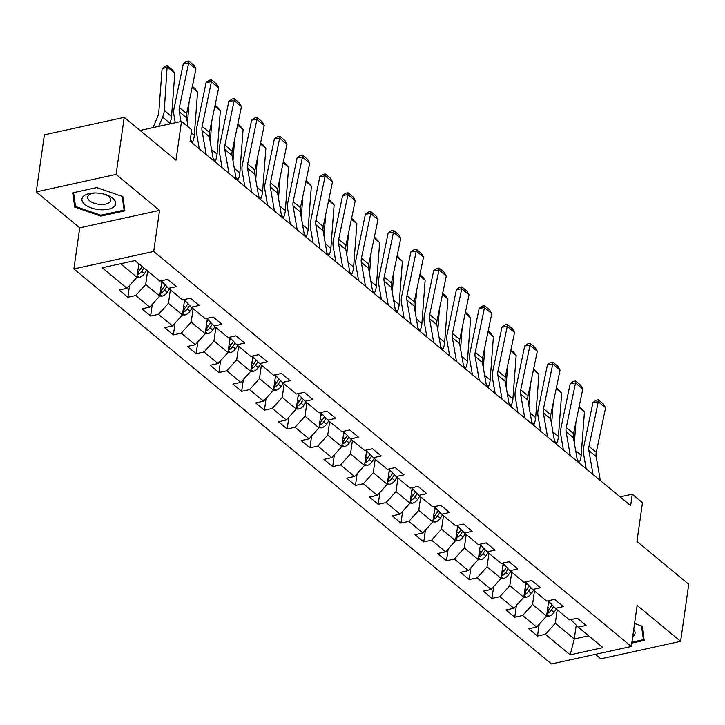 <?xml version="1.0" encoding="UTF-8"?>
<svg xmlns="http://www.w3.org/2000/svg" width="725" height="725" viewBox="0 0 725 725"><rect width="100%" height="100%" fill="white"/><g stroke="black" fill="none" stroke-linecap="round" stroke-linejoin="round"><path stroke-width="1.09" d="M595.379 654.349L600.789 658.826L680.63 641.353L688.75 584.287L636.967 541.457L642.486 502.652L632.272 494.205L620.074 496.87M73.877 268.921L551.471 663.955L631.312 646.492L153.709 251.457L73.877 268.921L79.723 227.831L159.554 210.368L116.091 174.408L36.25 191.88L79.723 227.831M36.25 191.88L44.37 134.814L124.211 117.341L175.994 160.18L181.513 121.374L140.043 130.446M116.091 174.408L124.211 117.341M570.892 619.585L578.178 627.143L586.054 625.421L577.299 618.18L569.424 619.902L555.423 608.32L563.298 606.598L554.543 599.357L546.668 601.079L532.667 589.498L540.542 587.776L531.787 580.535L523.912 582.257L509.911 570.675L517.786 568.953L509.032 561.712L501.156 563.434L487.146 551.852L495.03 550.13L486.276 542.889L478.4 544.611L464.39 533.029L472.265 531.307L463.52 524.066L455.644 525.788L441.634 514.206L449.509 512.484L440.764 505.243L432.888 506.965L418.878 495.383L426.753 493.662L417.999 486.421L410.123 488.142L396.122 476.561L403.997 474.839L395.243 467.598L387.368 469.32L373.366 457.738L381.241 456.016L372.487 448.775L364.612 450.497L350.61 438.915L358.485 437.193L349.731 429.952L341.856 431.674L327.854 420.092L335.729 418.37L326.975 411.129L319.1 412.851L305.098 401.269L312.973 399.548L304.219 392.307L296.344 394.028L282.342 382.447L290.218 380.725L281.463 373.484L273.588 375.206L259.586 363.624L267.462 361.902L258.707 354.661L250.832 356.383L236.83 344.801L244.706 343.079L235.951 335.838L228.076 337.56L214.065 325.978L221.941 324.256L213.195 317.015L205.32 318.737L191.309 307.155L199.185 305.433L190.439 298.192L182.564 299.914L168.553 288.333L176.429 286.611L167.683 279.37L159.799 281.092L135.004 260.583L102.207 267.761L127.002 288.269L119.127 289.991L127.881 297.232L129.558 285.433M578.178 627.143L602.973 647.652L570.176 654.829L545.381 634.321L537.506 636.043L539.183 624.243M127.881 297.232L135.756 295.51L149.767 307.092L141.882 308.814L150.637 316.055L158.512 314.333L172.523 325.915L164.648 327.637L173.393 334.877L181.268 333.156L195.279 344.737L187.403 346.459L196.149 353.7L204.024 351.978L218.035 363.56L210.159 365.282L218.914 372.523L226.789 370.801L240.791 382.383L232.915 384.105L241.67 391.346L249.545 389.624L263.547 401.206L255.671 402.928L264.426 410.169L272.301 408.447L286.303 420.029L278.427 421.751L287.182 428.992L295.057 427.27L309.058 438.852L301.183 440.573L309.938 447.814L317.813 446.093L331.814 457.674L323.939 459.396L332.693 466.637L340.569 464.915L354.57 476.497L346.695 478.219L355.449 485.46L363.325 483.738L377.326 495.32L369.451 497.042L378.205 504.283L386.081 502.561L400.082 514.143L392.207 515.865L400.961 523.106L408.837 521.384L422.847 532.966L414.972 534.688L423.717 541.928L431.593 540.207L445.603 551.788L437.728 553.51L446.473 560.751L454.348 559.029L468.359 570.611L460.484 572.333L469.229 579.574L477.113 577.852L491.115 589.434L483.24 591.156L491.994 598.397L499.869 596.675L513.871 608.257L505.996 609.979L514.75 617.22L522.625 615.498L536.627 627.08L528.752 628.802L537.506 636.043M181.513 121.374L191.726 129.82L190.104 141.23L630.65 505.615L632.272 494.205M555.423 608.32L548.136 600.762M548.617 601.596L546.559 616.06L532.549 604.478L534.47 590.993M536.627 627.08L546.559 616.06M522.625 615.498L532.549 604.478M532.667 589.498L525.38 581.939M525.861 582.773L523.803 597.237L509.793 585.655L511.714 572.17M513.871 608.257L523.803 597.237M499.869 596.675L509.793 585.655M509.911 570.675L502.624 563.117M503.105 563.95L501.048 578.414L487.037 566.832L488.958 553.347M491.115 589.434L501.048 578.414M477.113 577.852L487.037 566.832M487.146 551.852L479.859 544.294M480.349 545.127L478.282 559.591L464.281 548.009L466.202 534.524M468.359 570.611L478.282 559.591M454.348 559.029L464.281 548.009M464.39 533.029L457.103 525.471M457.593 526.305L455.527 540.768L441.525 529.187L443.446 515.702M445.603 551.788L455.527 540.768M431.593 540.207L441.525 529.187M441.634 514.206L434.347 506.648M434.828 507.482L432.771 521.946L418.769 510.364L420.69 496.879M422.847 532.966L432.771 521.946M408.837 521.384L418.769 510.364M418.878 495.383L411.592 487.825M412.072 488.659L410.015 503.123L396.013 491.541L397.934 478.056M400.082 514.143L410.015 503.123M386.081 502.561L396.013 491.541M396.122 476.561L388.836 469.002M389.316 469.836L387.259 484.3L373.257 472.718L375.178 459.233M377.326 495.32L387.259 484.3M363.325 483.738L373.257 472.718M373.366 457.738L366.08 450.18M366.56 451.013L364.503 465.477L350.501 453.895L352.423 440.41M354.57 476.497L364.503 465.477M340.569 464.915L350.501 453.895M350.61 438.915L343.324 431.357M343.804 432.191L341.747 446.654L327.745 435.072L329.657 421.587M331.814 457.674L341.747 446.654M317.813 446.093L327.745 435.072M327.854 420.092L320.568 412.534M321.048 413.368L318.991 427.832L304.989 416.25L306.902 402.765M309.058 438.852L318.991 427.832M295.057 427.27L304.989 416.25M305.098 401.269L297.812 393.711M298.292 394.545L296.235 409.009L282.233 397.427L284.146 383.942M286.303 420.029L296.235 409.009M272.301 408.447L282.233 397.427M282.342 382.447L275.056 374.888M275.536 375.722L273.479 390.186L259.468 378.604L261.39 365.119M263.547 401.206L273.479 390.186M249.545 389.624L259.468 378.604M259.586 363.624L252.3 356.066M252.78 356.899L250.723 371.363L236.712 359.781L238.634 346.296M240.791 382.383L250.723 371.363M226.789 370.801L236.712 359.781M236.83 344.801L229.544 337.243M230.024 338.077L227.967 352.54L213.957 340.958L215.878 327.473M218.035 363.56L227.967 352.54M204.024 351.978L213.957 340.958M214.065 325.978L206.779 318.42M207.268 319.254L205.202 333.718L191.201 322.136L193.122 308.651M195.279 344.737L205.202 333.718M181.268 333.156L191.201 322.136M191.309 307.155L184.023 299.597M184.503 300.431L182.446 314.895L168.445 303.313L170.366 289.828M172.523 325.915L182.446 314.895M158.512 314.333L168.445 303.313M168.553 288.333L161.267 280.774M161.748 281.608L159.69 296.072L145.689 284.49L147.61 271.005M149.767 307.092L159.69 296.072M135.756 295.51L145.689 284.49M138.856 263.764L136.934 277.249L120.595 263.737M127.002 288.269L136.934 277.249M159.554 210.368L153.709 251.457M680.63 641.353L637.157 605.402L631.312 646.492M576.23 625.222L574.272 638.979L588.682 635.834M557.226 609.816L555.314 623.301L574.272 638.979L570.176 654.829M545.381 634.321L555.314 623.301M150.637 316.055L152.323 304.255M173.393 334.877L175.078 323.078M196.149 353.7L197.834 341.901M218.914 372.523L220.59 360.724M241.67 391.346L243.346 379.547M264.426 410.169L266.102 398.369M287.182 428.992L288.858 417.192M309.938 447.814L311.614 436.015M332.693 466.637L334.37 454.838M355.449 485.46L357.126 473.661M378.205 504.283L379.882 492.483M400.961 523.106L402.647 511.306M423.717 541.928L425.403 530.129M446.473 560.751L448.159 548.952M469.229 579.574L470.915 567.775M491.994 598.397L493.671 586.597M514.75 617.22L516.427 605.42M74.738 207.105L100.838 216.123L124.881 210.857L122.824 196.584L96.724 187.576L72.681 192.832L74.738 207.105L75.182 203.961M631.792 643.12L644.199 640.402L642.142 626.128L634.574 623.518M100.965 215.189L100.838 216.123M180.96 121.492L179.265 111.759A13.123 9.09 129.6 0 1 179.392 107.545L188.654 62.912L183.334 63.682L174.063 108.306A19.684 13.639 -50.4 0 0 173.882 114.632L175.287 122.733M188.137 126.848L186.561 117.794A13.123 9.09 129.6 0 1 186.678 113.571L195.949 68.948L188.654 62.912L188.772 61.045L193.883 65.268L195.949 68.948M190.729 141.747L190.34 139.544M183.334 63.682L186.642 61.353L188.772 61.045M136.943 277.204L139.417 277.312A6.96 4.821 -50.4 0 0 144.474 273.561L146.695 270.253M174.816 73.171L167.52 67.135L162.083 68.73L165.028 66.238L167.203 65.603L172.314 69.827L174.816 73.171L171.562 116.48A19.684 13.639 129.6 0 1 169.904 123.132L169.541 123.993M138.629 265.377L139.399 264.217M167.203 65.603L164.276 110.454A19.684 13.639 129.6 0 1 162.608 117.097L158.73 126.358M153.066 127.6L157.724 116.471A13.123 9.09 -50.4 0 0 158.829 112.04L162.083 68.73M137.315 274.612L138.303 274.385A6.96 4.821 -50.4 0 0 141.701 271.268L143.922 267.96M142.172 266.51L139.952 269.818A6.96 4.821 129.6 0 1 137.65 272.247M100.041 209.715A17.065 8.156 -171.9 0 0 115.529 204.595A17.065 8.156 -171.9 0 0 105.587 194.59A17.065 8.156 -171.9 0 0 97.648 193.067A17.065 8.156 -171.9 0 0 94.268 192.977A17.065 8.156 -171.9 0 0 82.161 200.979A17.065 8.156 -171.9 0 0 100.041 209.715M95.274 192.968A11.682 5.583 -171.9 0 0 87.662 197.046A11.682 5.583 -171.9 0 0 100.05 204.387A11.682 5.583 -171.9 0 0 110.789 200.336A11.682 5.583 -171.9 0 0 104.617 194.3M73.56 192.642L96.751 187.585M122.144 196.357L124.129 210.123L100.838 215.216L75.545 206.489L73.56 192.66M124.446 207.885L124.129 210.123M641.471 625.893L643.456 639.668L631.919 642.187M643.773 637.429L643.456 639.668M632.698 636.731A17.065 8.156 -171.9 0 0 633.741 629.418M206.19 154.534L202.021 130.582A13.123 9.09 129.6 0 1 202.148 126.367L211.41 81.735L206.09 82.505L196.819 127.129A19.684 13.639 -50.4 0 0 196.638 133.454L199.321 148.852M213.485 160.569L209.317 136.617A13.123 9.09 129.6 0 1 209.434 132.394L218.705 87.77L211.41 81.735L211.528 79.868L216.639 84.091L218.705 87.77M206.09 82.505L209.398 80.176L211.528 79.868M228.946 173.357L224.777 149.404A13.123 9.09 129.6 0 1 224.904 145.19L234.166 100.557L228.846 101.328L219.575 145.952A19.684 13.639 -50.4 0 0 219.394 152.277L222.077 167.674M236.241 179.392L232.072 155.44A13.123 9.09 129.6 0 1 232.199 151.217L241.461 106.593L234.166 100.557L234.284 98.691L239.395 102.914L241.461 106.593M228.846 101.328L232.154 98.999L234.284 98.691M159.699 296.027L162.173 296.135A6.96 4.821 -50.4 0 0 167.23 292.383L169.451 289.076M192.324 86.384L195.07 88.649L197.572 91.993L194.318 135.303A19.684 13.639 129.6 0 1 192.66 141.955L192.225 142.988M161.385 284.2L162.572 282.424M189.071 102.062L187.485 123.141M160.071 293.435L161.059 293.208A6.96 4.821 -50.4 0 0 164.457 290.091L166.804 286.602M165.164 284.988L162.708 288.641A6.96 4.821 129.6 0 1 160.406 291.069M197.572 91.993L192.098 87.462M182.455 314.849L184.929 314.958A6.96 4.821 -50.4 0 0 189.986 311.206L192.207 307.898M215.08 105.207L217.826 107.472L220.328 110.816L217.083 154.126A19.684 13.639 129.6 0 1 215.416 160.778L214.981 161.811M184.141 303.023L185.328 301.247M211.827 120.885L210.25 141.964M182.827 312.257L183.815 312.031A6.96 4.821 -50.4 0 0 187.213 308.913L189.56 305.424M187.92 303.811L185.464 307.463A6.96 4.821 129.6 0 1 183.162 309.892M220.328 110.816L214.854 106.285M251.702 192.179L247.533 168.227A13.123 9.09 129.6 0 1 247.66 164.013L256.922 119.38L251.602 120.151L242.34 164.774A19.684 13.639 -50.4 0 0 242.15 171.1L244.833 186.497M258.997 198.215L254.828 174.263A13.123 9.09 129.6 0 1 254.955 170.04L264.217 125.416L256.922 119.38L257.04 117.513L262.151 121.737L264.217 125.416M251.602 120.151L254.919 117.822L257.04 117.513M274.458 211.002L270.289 187.05A13.123 9.09 129.6 0 1 270.416 182.836L279.678 138.203L274.358 138.973L265.096 183.597A19.684 13.639 -50.4 0 0 264.906 189.923L267.588 205.32M281.753 217.038L277.584 193.086A13.123 9.09 129.6 0 1 277.711 188.863L286.973 144.239L279.678 138.203L279.796 136.336L284.907 140.559L286.973 144.239M274.358 138.973L277.675 136.644L279.796 136.336M297.214 229.825L293.045 205.873A13.123 9.09 129.6 0 1 293.172 201.659L302.434 157.026L297.114 157.796L287.852 202.42A19.684 13.639 -50.4 0 0 287.662 208.746L290.344 224.143M304.509 235.861L300.34 211.908A13.123 9.09 129.6 0 1 300.467 207.685L309.729 163.062L302.434 157.026L302.561 155.159L307.663 159.382L309.729 163.062M297.114 157.796L300.431 155.467L302.561 155.159M205.211 333.672L207.685 333.781A6.96 4.821 -50.4 0 0 212.742 330.029L214.962 326.721M237.836 124.029L240.582 126.295L243.083 129.639L239.839 172.949A19.684 13.639 129.6 0 1 238.172 179.601L237.746 180.634M206.897 321.846L208.084 320.069M234.583 139.708L233.006 160.787M205.583 331.08L206.571 330.854A6.96 4.821 -50.4 0 0 209.978 327.736L212.316 324.247M210.676 322.634L208.22 326.286A6.96 4.821 129.6 0 1 205.918 328.715M243.083 129.639L237.619 125.108M227.967 352.495L230.441 352.604A6.96 4.821 -50.4 0 0 235.498 348.852L237.727 345.544M260.592 142.852L263.338 145.118L265.848 148.462L262.595 191.772A19.684 13.639 129.6 0 1 260.928 198.423L260.502 199.457M229.653 340.668L230.849 338.892M257.339 158.53L255.762 179.61M228.339 349.903L229.327 349.677A6.96 4.821 -50.4 0 0 232.734 346.559L235.072 343.07M233.441 341.457L230.976 345.109A6.96 4.821 129.6 0 1 228.674 347.538M265.848 148.462L260.375 143.931M250.723 371.318L253.197 371.427A6.96 4.821 -50.4 0 0 258.263 367.675L260.483 364.367M283.357 161.675L288.604 167.285L285.351 210.594A19.684 13.639 129.6 0 1 283.683 217.246L283.257 218.279M252.409 359.491L253.605 357.715M280.095 177.353L278.518 198.433M251.095 368.726L252.083 368.499A6.96 4.821 -50.4 0 0 255.49 365.382L257.828 361.893M256.197 360.28L253.741 363.932A6.96 4.821 129.6 0 1 251.43 366.361M288.604 167.285L283.131 162.753M273.479 390.141L275.953 390.249A6.96 4.821 -50.4 0 0 281.019 386.498L283.239 383.19M306.113 180.498L311.36 186.108L308.107 229.417A19.684 13.639 129.6 0 1 306.448 236.069L306.013 237.102M275.165 378.314L276.361 376.538M302.86 196.176L301.274 217.255M273.851 387.549L274.838 387.322A6.96 4.821 -50.4 0 0 278.246 384.205L280.584 380.716M278.953 379.103L276.497 382.755A6.96 4.821 129.6 0 1 274.186 385.183M311.36 186.108L305.887 181.576M296.244 408.963L298.709 409.072A6.96 4.821 -50.4 0 0 303.775 405.32L305.995 402.013M328.869 199.321L334.116 204.93L330.863 248.24A19.684 13.639 129.6 0 1 329.204 254.892L328.769 255.925M297.921 397.137L299.117 395.361M325.616 214.999L324.03 236.078M296.607 406.372L297.594 406.145A6.96 4.821 -50.4 0 0 301.002 403.028L303.34 399.538M301.709 397.925L299.253 401.577A6.96 4.821 129.6 0 1 296.942 404.006M334.116 204.93L328.642 200.399M319 427.786L321.465 427.895A6.96 4.821 -50.4 0 0 326.531 424.143L328.751 420.835M351.625 218.143L356.872 223.753L353.619 267.063A19.684 13.639 129.6 0 1 351.96 273.715L351.525 274.748M320.677 415.96L321.873 414.183M348.372 233.822L346.786 254.901M319.362 425.194L320.35 424.968A6.96 4.821 -50.4 0 0 323.758 421.85L326.096 418.361M324.465 416.748L322.009 420.4A6.96 4.821 129.6 0 1 319.707 422.829M356.872 223.753L351.398 219.222M341.756 446.609L344.221 446.718A6.96 4.821 -50.4 0 0 349.287 442.966L351.507 439.658M374.381 236.966L379.628 242.576L376.375 285.886A19.684 13.639 129.6 0 1 374.716 292.538L374.281 293.571M343.433 434.782L344.629 433.006M371.127 252.644L369.542 273.724M342.118 444.017L343.115 443.791A6.96 4.821 -50.4 0 0 346.514 440.673L348.861 437.184M347.221 435.571L344.765 439.223A6.96 4.821 129.6 0 1 342.463 441.652M379.628 242.576L374.154 238.045M364.512 465.432L366.977 465.541A6.96 4.821 -50.4 0 0 372.043 461.789L374.263 458.481M397.137 255.789L402.384 261.399L399.131 304.708A19.684 13.639 129.6 0 1 397.472 311.36L397.037 312.393M366.197 453.605L367.385 451.829M393.883 271.467L392.298 292.547M364.883 462.84L365.871 462.613A6.96 4.821 -50.4 0 0 369.27 459.496L371.617 456.007M369.977 454.394L367.521 458.046A6.96 4.821 129.6 0 1 365.219 460.475M402.384 261.399L396.91 256.868M387.268 484.255L389.742 484.363A6.96 4.821 -50.4 0 0 394.799 480.612L397.019 477.304M419.893 274.612L422.639 276.877L425.14 280.222L421.887 323.531A19.684 13.639 129.6 0 1 420.228 330.183L419.793 331.216M388.953 472.428L390.141 470.652M416.639 290.29L415.053 311.369M387.639 481.663L388.627 481.436A6.96 4.821 -50.4 0 0 392.026 478.319L394.373 474.83M392.733 473.217L390.277 476.869A6.96 4.821 129.6 0 1 387.975 479.298M425.14 280.222L419.666 275.69M410.024 503.077L412.498 503.186A6.96 4.821 -50.4 0 0 417.555 499.434L419.775 496.127M442.649 293.435L445.395 295.7L447.896 299.044L444.642 342.354A19.684 13.639 129.6 0 1 442.984 349.006L442.549 350.039M411.709 491.251L412.897 489.475M439.395 309.113L437.809 330.192M410.395 500.486L411.383 500.259A6.96 4.821 -50.4 0 0 414.782 497.142L417.129 493.653M415.488 492.039L413.032 495.692A6.96 4.821 129.6 0 1 410.731 498.12M447.896 299.044L442.422 294.513M432.78 521.9L435.254 522.009A6.96 4.821 -50.4 0 0 440.311 518.257L442.531 514.949M465.405 312.257L468.151 314.523L470.652 317.867L467.407 361.177A19.684 13.639 129.6 0 1 465.74 367.829L465.305 368.862M434.465 510.074L435.653 508.298M462.151 327.936L460.565 349.015M433.151 519.299L434.139 519.082A6.96 4.821 -50.4 0 0 437.538 515.964L439.885 512.475M438.244 510.853L435.788 514.514A6.96 4.821 129.6 0 1 433.487 516.943M470.652 317.867L465.178 313.336M455.536 540.723L458.01 540.832A6.96 4.821 -50.4 0 0 463.067 537.08L465.287 533.772M488.161 331.08L490.907 333.346L493.408 336.69L490.163 380A19.684 13.639 129.6 0 1 488.496 386.652L488.061 387.685M457.221 528.897L458.408 527.12M484.907 346.758L483.33 367.838M455.907 538.122L456.895 537.905A6.96 4.821 -50.4 0 0 460.303 534.787L462.641 531.298M461 529.676L458.544 533.337A6.96 4.821 129.6 0 1 456.243 535.766M493.408 336.69L487.943 332.159M478.292 559.546L480.766 559.655A6.96 4.821 -50.4 0 0 485.823 555.903L488.052 552.595M510.917 349.903L513.662 352.169L516.173 355.513L512.919 398.822A19.684 13.639 129.6 0 1 511.252 405.474L510.826 406.507M479.977 547.719L481.164 545.943M507.663 365.581L506.086 386.661M478.663 556.945L479.651 556.728A6.96 4.821 -50.4 0 0 483.058 553.61L485.397 550.121M483.756 548.499L481.3 552.16A6.96 4.821 129.6 0 1 478.998 554.589M516.173 355.513L510.699 350.982M501.048 578.369L503.522 578.478A6.96 4.821 -50.4 0 0 508.588 574.726L510.808 571.418M533.682 368.717L538.929 374.336L535.675 417.645A19.684 13.639 129.6 0 1 534.008 424.297L533.582 425.33M502.733 566.542L503.929 564.766M530.419 384.404L528.842 405.483M501.419 575.768L502.407 575.55A6.96 4.821 -50.4 0 0 505.814 572.433L508.153 568.944M506.521 567.322L504.065 570.983A6.96 4.821 129.6 0 1 501.754 573.403M538.929 374.336L533.455 369.804M319.97 248.648L315.801 224.696A13.123 9.09 129.6 0 1 315.928 220.482L325.19 175.849L319.87 176.619L310.608 221.243A19.684 13.639 -50.4 0 0 310.418 227.568L313.1 242.966M327.265 254.683L323.096 230.731A13.123 9.09 129.6 0 1 323.223 226.508L332.485 181.884L325.19 175.849L325.317 173.982L330.419 178.205L332.485 181.884M319.87 176.619L323.187 174.29L325.317 173.982M342.726 267.471L338.566 243.518A13.123 9.09 129.6 0 1 338.684 239.304L347.946 194.672L342.626 195.442L333.364 240.066A19.684 13.639 -50.4 0 0 333.174 246.391L335.856 261.788M350.021 273.506L345.852 249.554A13.123 9.09 129.6 0 1 345.979 245.331L355.241 200.707L347.946 194.672L348.072 192.805L353.175 197.028L355.241 200.707M342.626 195.442L345.943 193.113L348.072 192.805M365.482 286.293L361.322 262.341A13.123 9.09 129.6 0 1 361.44 258.127L370.702 213.494L365.382 214.265L356.12 258.888A19.684 13.639 -50.4 0 0 355.939 265.214L358.612 280.611M372.777 292.329L368.608 268.377A13.123 9.09 129.6 0 1 368.735 264.154L377.997 219.53L370.702 213.494L370.828 211.627L375.931 215.851L377.997 219.53M365.382 214.265L368.699 211.936L370.828 211.627M388.247 305.116L384.078 281.164A13.123 9.09 129.6 0 1 384.196 276.95L393.467 232.317L388.138 233.087L378.876 277.711A19.684 13.639 -50.4 0 0 378.695 284.037L381.368 299.434M395.533 311.152L391.373 287.2A13.123 9.09 129.6 0 1 391.491 282.977L400.753 238.353L393.467 232.317L393.584 230.45L398.687 234.673L400.753 238.353M388.138 233.087L391.455 230.758L393.584 230.45M411.002 323.939L406.834 299.987A13.123 9.09 129.6 0 1 406.952 295.764L416.222 251.14L410.894 251.901L401.632 296.534A19.684 13.639 -50.4 0 0 401.451 302.86L404.124 318.257M418.298 329.975L414.129 306.022A13.123 9.09 129.6 0 1 414.247 301.799L423.509 257.176L416.222 251.14L416.34 249.273L421.442 253.496L423.509 257.176M410.894 251.901L414.211 249.581L416.34 249.273M433.758 342.762L429.59 318.81A13.123 9.09 129.6 0 1 429.708 314.587L438.978 269.963L433.65 270.724L424.388 315.357A19.684 13.639 -50.4 0 0 424.207 321.683L426.88 337.08M441.054 348.798L436.885 324.845A13.123 9.09 129.6 0 1 437.003 320.622L446.274 275.998L438.978 269.963L439.096 268.096L444.198 272.319L446.274 275.998M433.65 270.724L436.967 268.404L439.096 268.096M456.514 361.585L452.346 337.632A13.123 9.09 129.6 0 1 452.472 333.409L461.734 288.786L456.415 289.547L447.144 334.18A19.684 13.639 -50.4 0 0 446.962 340.505L449.645 355.903M463.81 367.62L459.641 343.668A13.123 9.09 129.6 0 1 459.759 339.445L469.03 294.821L461.734 288.786L461.852 286.919L466.963 291.142L469.03 294.821M456.415 289.547L459.722 287.218L461.852 286.919M479.27 380.407L475.102 356.455A13.123 9.09 129.6 0 1 475.228 352.232L484.49 307.608L479.171 308.37L469.9 353.002A19.684 13.639 -50.4 0 0 469.718 359.328L472.401 374.725M486.566 386.443L482.397 362.491A13.123 9.09 129.6 0 1 482.515 358.268L491.786 313.644L484.49 307.608L484.608 305.742L489.719 309.965L491.786 313.644M479.171 308.37L482.478 306.041L484.608 305.742M502.026 399.23L497.858 375.278A13.123 9.09 129.6 0 1 497.984 371.055L507.246 326.431L501.927 327.192L492.665 371.825A19.684 13.639 -50.4 0 0 492.474 378.151L495.157 393.548M509.322 405.266L505.153 381.305A13.123 9.09 129.6 0 1 505.28 377.091L514.542 332.467L507.246 326.431L507.364 324.564L512.475 328.788L514.542 332.467M501.927 327.192L505.234 324.863L507.364 324.564M524.782 418.053L520.613 394.101A13.123 9.09 129.6 0 1 520.74 389.878L530.002 345.254L524.683 346.015L515.421 390.648A19.684 13.639 -50.4 0 0 515.23 396.974L517.913 412.371M532.077 424.089L527.909 400.127A13.123 9.09 129.6 0 1 528.036 395.913L537.298 351.29L530.002 345.254L530.12 343.387L535.231 347.61L537.298 351.29M524.683 346.015L527.999 343.686L530.12 343.387M547.538 436.876L543.369 412.924A13.123 9.09 129.6 0 1 543.496 408.701L552.758 364.077L547.438 364.838L538.177 409.471A19.684 13.639 -50.4 0 0 537.986 415.797L540.669 431.194M554.833 442.912L550.665 418.95A13.123 9.09 129.6 0 1 550.792 414.736L560.053 370.112L552.758 364.077L552.885 362.21L557.987 366.433L560.053 370.112M547.438 364.838L550.755 362.509L552.885 362.21M570.294 455.699L566.125 431.747A13.123 9.09 129.6 0 1 566.252 427.523L575.514 382.9L570.194 383.661L560.933 428.294A19.684 13.639 -50.4 0 0 560.742 434.619L563.425 450.017M577.589 461.734L573.421 437.773A13.123 9.09 129.6 0 1 573.548 433.559L582.809 388.935L575.514 382.9L575.641 381.033L580.743 385.256L582.809 388.935M570.194 383.661L573.511 381.332L575.641 381.033M523.803 597.192L526.278 597.3A6.96 4.821 -50.4 0 0 531.343 593.548L533.564 590.241M556.438 387.54L561.685 393.158L558.431 436.468A19.684 13.639 129.6 0 1 556.773 443.12L556.338 444.153M525.489 585.365L526.685 583.589M553.175 403.227L551.598 424.306M524.175 594.591L525.163 594.373A6.96 4.821 -50.4 0 0 528.57 591.256L530.908 587.767M529.277 586.144L526.821 589.806A6.96 4.821 129.6 0 1 524.51 592.225M561.685 393.158L556.211 388.627M593.05 474.522L588.881 450.569A13.123 9.09 129.6 0 1 589.008 446.346L598.27 401.722L592.95 402.484L583.688 447.117A19.684 13.639 -50.4 0 0 583.498 453.442L586.181 468.839M600.345 480.557L596.177 456.596A13.123 9.09 129.6 0 1 596.303 452.382L605.565 407.758L598.27 401.722L598.397 399.856L603.499 404.079L605.565 407.758M592.95 402.484L596.267 400.155L598.397 399.856M546.568 616.014L549.033 616.123A6.96 4.821 -50.4 0 0 554.099 612.371L556.32 609.063M579.193 406.362L584.441 411.981L581.187 455.291A19.684 13.639 129.6 0 1 579.529 461.943L579.094 462.976M548.245 604.188L549.441 602.412M575.94 422.05L574.354 443.129M546.931 613.413L547.919 613.196A6.96 4.821 -50.4 0 0 551.326 610.078L553.664 606.589M552.033 604.967L549.577 608.628A6.96 4.821 129.6 0 1 547.266 611.048M584.441 411.981L578.967 407.45M179.265 111.759L186.561 117.794M179.392 107.545L186.678 113.571M137.17 275.572L139.273 277.312M141.701 271.268L144.474 273.561M138.203 268.368L139.952 269.818M171.562 116.48L164.276 110.454M169.904 123.132L162.608 117.097M138.738 271.304L138.303 274.385M202.021 130.582L209.317 136.617M202.148 126.367L209.434 132.394M224.777 149.404L232.072 155.44M224.904 145.19L232.199 151.217M159.935 294.395L162.028 296.135M164.457 290.091L167.23 292.383M160.959 287.191L162.708 288.641M194.318 135.303L191.3 132.811M192.66 141.955L190.439 140.124M161.494 290.127L161.059 293.208M182.691 313.218L184.784 314.958M187.213 308.913L189.986 311.206M183.715 306.013L185.464 307.463M217.083 154.126L211.573 149.567M215.416 160.778L213.204 158.947M184.25 308.95L183.815 312.031M247.533 168.227L254.828 174.263M247.66 164.013L254.955 170.04M270.289 187.05L277.584 193.086M270.416 182.836L277.711 188.863M293.045 205.873L300.34 211.908M293.172 201.659L300.467 207.685M205.447 332.041L207.54 333.781M209.978 327.736L212.742 330.029M206.471 324.836L208.22 326.286M239.839 172.949L234.329 168.39M238.172 179.601L235.96 177.77M207.006 327.772L206.571 330.854M228.203 350.864L230.296 352.604M232.734 346.559L235.498 348.852M229.227 343.659L230.976 345.109M262.595 191.772L257.085 187.213M260.928 198.423L258.716 196.584M229.771 346.595L229.327 349.677M250.959 369.687L253.052 371.417M255.49 365.382L258.263 367.675M251.983 362.482L253.741 363.932M285.351 210.594L279.841 206.036M283.683 217.246L281.472 215.407M252.527 365.418L252.083 368.499M273.715 388.509L275.808 390.24M278.246 384.205L281.019 386.498M274.739 381.305L276.497 382.755M308.107 229.417L302.597 224.859M306.448 236.069L304.228 234.229M275.282 384.241L274.838 387.322M296.471 407.332L298.564 409.063M301.002 403.028L303.775 405.32M297.495 400.127L299.253 401.577M330.863 248.24L325.353 243.682M329.204 254.892L326.984 253.052M298.038 403.055L297.594 406.145M319.227 426.155L321.32 427.886M323.758 421.85L326.531 424.143M320.251 418.95L322.009 420.4M353.619 267.063L348.109 262.504M351.96 273.715L349.74 271.875M320.794 421.877L320.35 424.968M341.983 444.978L344.076 446.709M346.514 440.673L349.287 442.966M343.007 437.773L344.765 439.223M376.375 285.886L370.865 281.327M374.716 292.538L372.496 290.698M343.55 440.7L343.115 443.791M364.738 463.801L366.841 465.532M369.27 459.496L372.043 461.789M365.772 456.596L367.521 458.046M399.131 304.708L393.621 300.15M397.472 311.36L395.252 309.521M366.306 459.523L365.871 462.613M387.494 482.623L389.597 484.354M392.026 478.319L394.799 480.612M388.528 475.419L390.277 476.869M421.887 323.531L416.377 318.973M420.228 330.183L418.008 328.343M389.062 478.346L388.627 481.436M410.259 501.446L412.353 503.177M414.782 497.142L417.555 499.434M411.283 494.242L413.032 495.692M444.642 342.354L439.132 337.796M442.984 349.006L440.764 347.166M411.818 497.169L411.383 500.259M433.015 520.269L435.109 522M437.538 515.964L440.311 518.257M434.039 513.064L435.788 514.514M467.407 361.177L461.897 356.618M465.74 367.829L463.52 365.989M434.574 515.992L434.139 519.082M455.771 539.092L457.865 540.823M460.303 534.787L463.067 537.08M456.795 531.887L458.544 533.337M490.163 380L484.653 375.441M488.496 386.652L486.285 384.812M457.33 534.814L456.895 537.905M478.527 557.915L480.621 559.646M483.058 553.61L485.823 555.903M479.551 550.71L481.3 552.16M512.919 398.822L507.409 394.264M511.252 405.474L509.041 403.635M480.095 553.637L479.651 556.728M501.283 576.737L503.377 578.468M505.814 572.433L508.588 574.726M502.307 569.533L504.065 570.983M535.675 417.645L530.165 413.087M534.008 424.297L531.797 422.458M502.851 572.46L502.407 575.55M315.801 224.696L323.096 230.731M315.928 220.482L323.223 226.508M338.566 243.518L345.852 249.554M338.684 239.304L345.979 245.331M361.322 262.341L368.608 268.377M361.44 258.127L368.735 264.154M384.078 281.164L391.373 287.2M384.196 276.95L391.491 282.977M406.834 299.987L414.129 306.022M406.952 295.764L414.247 301.799M429.59 318.81L436.885 324.845M429.708 314.587L437.003 320.622M452.346 337.632L459.641 343.668M452.472 333.409L459.759 339.445M475.102 356.455L482.397 362.491M475.228 352.232L482.515 358.268M497.858 375.278L505.153 381.305M497.984 371.055L505.28 377.091M520.613 394.101L527.909 400.127M520.74 389.878L528.036 395.913M543.369 412.924L550.665 418.95M543.496 408.701L550.792 414.736M566.125 431.747L573.421 437.773M566.252 427.523L573.548 433.559M524.039 595.56L526.132 597.291M528.57 591.256L531.343 593.548M525.063 588.356L526.821 589.806M558.431 436.468L552.921 431.91M556.773 443.12L554.553 441.28M525.607 591.283L525.163 594.373M588.881 450.569L596.177 456.596M589.008 446.346L596.303 452.382M546.795 614.383L548.888 616.114M551.326 610.078L554.099 612.371M547.819 607.178L549.577 608.628M581.187 455.291L575.677 450.733M579.529 461.943L577.308 460.103M548.363 610.106L547.919 613.196"/></g></svg>
